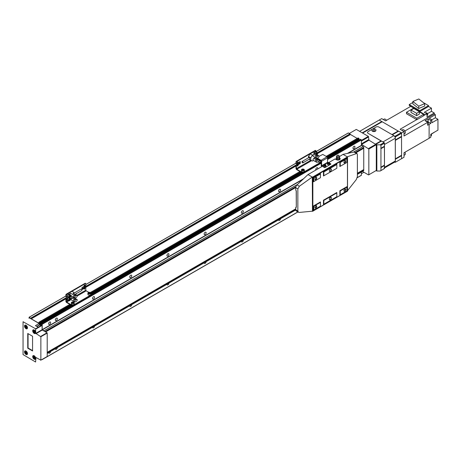 <?xml version="1.0" encoding="UTF-8"?>
<svg xmlns="http://www.w3.org/2000/svg" width="461" height="461" viewBox="0 0 461 461"><rect width="100%" height="100%" fill="white"/><g stroke="black" fill="none" stroke-linecap="round" stroke-linejoin="round"><path stroke-width="0.69" d="M353.962 148.667A1.423 0.818 120 0 0 354.889 147.416A1.423 0.818 120 0 0 354.67 146.275A1.423 0.818 120 0 0 353.962 146.344A1.423 0.818 120 0 0 353.034 147.595A1.423 0.818 120 0 0 353.253 148.736A1.423 0.818 120 0 0 353.962 148.667M317.646 169.008A1.423 0.818 120 0 0 317.468 167.752A1.423 0.818 120 0 0 316.759 167.827A1.423 0.818 120 0 0 315.866 170.034M279.55 191.626A1.423 0.818 120 0 0 280.478 190.376A1.423 0.818 120 0 0 280.265 189.235A1.423 0.818 120 0 0 279.55 189.304A1.423 0.818 120 0 0 278.623 190.554A1.423 0.818 120 0 0 278.842 191.695A1.423 0.818 120 0 0 279.55 191.626M242.348 213.103A1.423 0.818 120 0 0 243.275 211.853A1.423 0.818 120 0 0 243.056 210.712A1.423 0.818 120 0 0 242.348 210.786A1.423 0.818 120 0 0 241.42 212.037A1.423 0.818 120 0 0 241.639 213.172A1.423 0.818 120 0 0 242.348 213.103M205.145 234.586A1.423 0.818 120 0 0 206.073 233.335A1.423 0.818 120 0 0 205.854 232.194A1.423 0.818 120 0 0 205.145 232.263A1.423 0.818 120 0 0 204.217 233.514A1.423 0.818 120 0 0 204.43 234.655A1.423 0.818 120 0 0 205.145 234.586M167.937 256.062A1.423 0.818 120 0 0 168.864 254.812A1.423 0.818 120 0 0 168.651 253.671A1.423 0.818 120 0 0 167.937 253.746A1.423 0.818 120 0 0 167.009 254.996A1.423 0.818 120 0 0 167.228 256.132A1.423 0.818 120 0 0 167.937 256.062M56.328 320.504A1.423 0.818 120 0 0 57.256 319.254A1.423 0.818 120 0 0 57.037 318.113A1.423 0.818 120 0 0 56.328 318.182A1.423 0.818 120 0 0 55.401 319.433A1.423 0.818 120 0 0 55.614 320.574A1.423 0.818 120 0 0 56.328 320.504M93.531 299.022A1.423 0.818 120 0 0 94.459 297.771A1.423 0.818 120 0 0 94.24 296.636A1.423 0.818 120 0 0 93.531 296.705A1.423 0.818 120 0 0 92.603 297.956A1.423 0.818 120 0 0 92.822 299.097A1.423 0.818 120 0 0 93.531 299.022M130.734 277.545A1.423 0.818 120 0 0 131.662 276.295A1.423 0.818 120 0 0 131.443 275.154A1.423 0.818 120 0 0 130.734 275.223A1.423 0.818 120 0 0 129.806 276.473A1.423 0.818 120 0 0 130.025 277.614A1.423 0.818 120 0 0 130.734 277.545M49.627 324.371A1.423 0.818 120 0 0 50.554 323.121A1.423 0.818 120 0 0 50.341 321.98A1.423 0.818 120 0 0 49.627 322.049A1.423 0.818 120 0 0 48.699 323.299A1.423 0.818 120 0 0 48.918 324.44A1.423 0.818 120 0 0 49.627 324.371M55.32 348.758A1.423 0.818 120 0 0 55.614 349.357A1.423 0.818 120 0 0 56.328 349.288A1.423 0.818 120 0 0 57.331 347.6M92.528 327.281A1.423 0.818 120 0 0 92.822 327.875A1.423 0.818 120 0 0 93.531 327.806A1.423 0.818 120 0 0 94.534 326.117M129.731 305.799A1.423 0.818 120 0 0 130.025 306.398A1.423 0.818 120 0 0 130.734 306.329A1.423 0.818 120 0 0 131.737 304.64M166.934 284.322A1.423 0.818 120 0 0 167.228 284.915A1.423 0.818 120 0 0 167.937 284.846A1.423 0.818 120 0 0 168.945 283.158M204.142 262.839A1.423 0.818 120 0 0 204.43 263.438A1.423 0.818 120 0 0 205.145 263.369A1.423 0.818 120 0 0 206.148 261.681M241.345 241.357A1.423 0.818 120 0 0 241.639 241.956A1.423 0.818 120 0 0 242.348 241.887A1.423 0.818 120 0 0 243.35 240.198M278.548 219.88A1.423 0.818 120 0 0 278.842 220.479A1.423 0.818 120 0 0 279.55 220.41A1.423 0.818 120 0 0 280.553 218.721M48.624 352.625A1.423 0.818 120 0 0 48.918 353.224A1.423 0.818 120 0 0 49.627 353.155A1.423 0.818 120 0 0 50.635 351.466M347.45 153.415L361.401 145.359L361.401 139.988L360.381 139.308M361.401 145.359L363.187 146.517A0.789 0.455 -120 0 1 363.746 147.485L363.746 170.426A0.789 0.455 -120 0 1 363.585 170.783L357.379 174.367M361.401 175.215L357.246 177.618L361.349 175.336L361.401 172.045M317.658 153.352L350.395 134.451L348.349 132.918L316.108 151.531L348.349 132.918M350.395 134.451L357.235 138.438M359.079 138.945L327.373 157.247L359.044 139.02L358.963 138.363L358.053 138.052M322.245 166.352L321.594 165.764L327.546 162.324L327.546 157.818L358.67 139.833L358.67 139.234M358.67 139.833L358.854 140.138M44.371 331.234A0.789 0.455 -120 0 0 43.974 330.814L42.187 329.655L42.187 324.285L41.196 323.536L41.576 325.259M41.248 325.449L41.576 325.189M39.456 323.265L39.513 324.279L41.115 325.454M39.565 323.201L39.865 322.856L39.024 322.245L38.655 323.103L31.262 318.833L65.906 298.832M28.98 318.274L29.21 317.22L31.262 318.833M41.882 359.551L42.187 359.378M45.57 331.926L295.743 187.494M355.869 152.781L363.723 148.246M29.135 317.214L65.906 295.985L29.135 317.214M84.144 285.451L84.582 285.198L84.144 285.451M85.809 284.495L296.014 163.131L85.809 284.495M297.328 162.376L297.766 162.122L297.328 162.376M359.419 139.81L358.67 139.378M362.473 171.429L368.546 174.938L368.84 174.765L368.84 149.03L361.401 144.264M368.84 174.765L376.285 170.466L376.285 144.737L368.956 140.161L368.356 136.381L356.307 129.42L349.329 133.448M368.656 136.894L361.401 141.083M368.356 136.381L361.401 140.398M368.656 139.643L361.401 143.832M368.956 140.161L361.516 144.454M380.907 148.315L384.468 146.206L384.468 143.21L384.099 142.564L381.42 141.06L368.546 148.517M376.285 144.737L368.84 149.03M363.896 172.253L361.401 173.688M382.163 121.727L362.571 133.039L382.163 121.727L398.465 131.218M398.229 130.964L391.977 134.572L378.965 127.057A2.103 1.216 0 0 0 375.986 127.057L368.097 131.61A2.103 1.216 0 0 0 367.48 132.468A2.103 1.216 0 0 0 368.097 133.327L382.982 141.919L393.844 135.649L378.965 127.057A2.103 1.216 0 0 0 375.986 127.057L368.097 131.61A2.103 1.216 0 0 0 367.48 132.468A2.103 1.216 0 0 0 368.097 133.327L381.351 141.101M412.854 102.463L409.247 104.543L419.815 110.646L419.815 111.527L428.557 106.479L431.456 108.156L424.276 112.3L426.886 113.809L425.215 114.772L410.693 106.37L385.58 120.868L381.679 118.615L379.259 120.01L382.094 121.767M384.365 165.222L384.468 168.553L380.192 171.025L376.844 171.025L376.844 144.823L380.192 144.823L380.936 145.25L380.936 170.599M384.365 146.321L380.821 148.361L384.468 146.206M380.907 167.216L384.468 165.113L384.411 146.512M395.279 140.236L395.302 158.912M392.282 134.785L394.962 136.295L395.331 136.94L395.302 140.006M395.279 159.143L395.331 162.284L394.46 162.209M384.411 165.413L380.821 167.262L384.468 165.113M395.331 139.983L401.583 136.329L401.583 133.327L401.208 132.682L398.615 131.183L392.323 134.768L398.535 131.178M401.479 136.439L395.331 140.207M395.331 158.884L401.583 155.23L401.525 136.629M401.479 155.34L395.331 159.108M395.331 162.284L401.583 158.676L401.525 155.53M379.259 120.01L359.638 131.345M376.078 170.587L376.844 171.025M376.844 144.823L376.078 144.379M384.099 142.564L380.192 144.823M401.208 132.682L394.962 136.295M384.468 143.21L380.936 145.25M401.583 133.327L395.331 136.94M431.11 134.088A1.446 0.836 60 0 1 431.479 135.211A1.446 0.836 60 0 1 431.179 135.868L430.77 136.104M427.624 124.015L428.234 123.663A1.446 0.836 -120 0 0 428.534 123.001A1.446 0.836 -120 0 0 427.9 121.543A1.446 0.836 -120 0 0 426.782 121.157L426.252 121.462M426.99 115.521L427.382 115.29A1.446 0.836 -120 0 0 427.681 114.633A1.446 0.836 -120 0 0 427.047 113.176A1.446 0.836 -120 0 0 425.935 112.789L425.526 113.02M404.003 134.088L404.839 133.604A2.236 1.291 -120 0 0 405.305 132.578L405.305 132.365A1.971 1.141 -120 0 0 403.905 129.944A1.971 1.141 -120 0 0 403.819 129.898M405.305 132.578A2.236 1.291 -120 0 0 403.721 129.841A2.236 1.291 -120 0 0 402.603 129.725L401.767 130.209M386.474 120.35A1.971 1.141 -120 0 0 385.494 119.313A1.971 1.141 -120 0 0 385.402 119.266M386.422 120.379A2.236 1.291 -120 0 0 385.304 119.209A2.236 1.291 -120 0 0 384.186 119.094L383.35 119.578M404.003 155.351L404.839 154.867A2.236 1.291 -120 0 0 405.305 153.841L405.305 153.628A1.971 1.141 -120 0 0 404.896 152.257L423.722 141.389M405.305 153.841A2.236 1.291 -120 0 0 404.844 152.291M419.395 111.723L413.776 108.479L411.005 110.081L416.623 113.325L419.395 111.723L419.395 114.046L416.623 115.648L411.005 112.403L411.005 110.081M416.623 113.325L416.623 115.648M413.598 108.583L413.246 108.381L406.493 112.277L406.493 113.74L416.836 119.71L423.59 115.815L423.59 114.351L419.395 111.931M406.493 112.277L416.836 118.252L423.59 114.351M416.836 118.252L416.836 119.71M418.813 98.982L412.854 101.483L418.732 106.157L424.69 103.656L418.813 98.982M424.69 103.656L424.69 106.018L418.732 108.519L412.854 103.846L412.854 101.483M418.732 106.157L418.732 108.519M419.815 110.646L428.557 105.598L428.557 106.479M409.247 104.543L409.247 105.425L419.815 111.527M431.807 119.831L435.363 117.78L435.363 114.685L429.3 118.183L431.888 119.883L431.888 122.77L437.95 119.272L437.95 130.14L430.77 134.284L430.77 137.297L429.116 138.254M435.363 117.78L437.95 119.272M434.262 132.307L431.214 134.266M431.127 134.116L435.178 131.742M431.456 108.156L431.456 111.355L427.416 113.688M426.886 113.809L427.082 117.123L434.262 112.974L431.456 111.355M428.183 121.911L428.183 118.829L425.019 120.655L427.624 122.367L427.624 125.254L430.77 123.415L428.194 121.929M428.183 118.829L430.77 120.528L430.77 123.415M429.116 124.395L429.116 138.277L404.003 152.775L404.003 157.282L401.398 158.78M416.732 119.647L400.102 129.253L404.003 131.5L404.003 136.007L427.624 122.367M404.003 131.5L401.398 133.004M425.215 114.754L423.59 115.688M435.363 114.685L434.325 114L404.896 130.987M434.325 114L434.262 112.974M431.888 119.883L430.77 120.528M428.557 105.598L423.359 102.596M384.03 168.23A2.103 1.216 -120 0 0 384.468 167.268L395.331 160.993A2.103 1.216 60 0 1 394.898 161.961L384.468 167.977M393.844 135.649A2.103 1.216 60 0 1 395.331 138.225L384.468 144.5L384.468 167.268M395.331 138.225L395.331 160.993M375.894 130.192A2.028 1.17 180 0 1 375.928 130.405A2.028 1.17 180 0 1 375.335 131.235A2.028 1.17 180 0 1 373.128 131.489A2.028 1.17 180 0 1 371.877 130.405A2.028 1.17 180 0 1 371.912 130.192M375.335 130.803A2.028 1.17 180 0 1 373.128 131.057A2.028 1.17 180 0 1 371.877 129.979A2.028 1.17 180 0 1 372.471 129.149A2.028 1.17 180 0 1 374.678 128.896A2.028 1.17 180 0 1 375.928 129.979A2.028 1.17 180 0 1 375.335 130.803M374.488 129.823L374.061 129.576L373.318 130.002L374.332 130.163L374.488 129.823M374.465 129.875L373.341 130.019M34.189 329.978A2.103 1.216 -120 0 0 33.134 329.874A2.103 1.216 -120 0 0 32.812 331.557A2.103 1.216 -120 0 0 34.189 333.412A2.103 1.216 -120 0 0 35.243 333.516A2.103 1.216 -120 0 0 35.566 331.828A2.103 1.216 -120 0 0 34.189 329.978M26.006 351.028A2.103 1.216 -120 0 0 24.952 350.925A2.103 1.216 -120 0 0 24.629 352.607A2.103 1.216 -120 0 0 26.006 354.463A2.103 1.216 -120 0 0 27.055 354.567A2.103 1.216 -120 0 0 27.378 352.878A2.103 1.216 -120 0 0 26.006 351.028M26.006 325.253A2.103 1.216 -120 0 0 24.952 325.143A2.103 1.216 -120 0 0 24.629 326.832A2.103 1.216 -120 0 0 26.006 328.687A2.103 1.216 -120 0 0 27.055 328.791A2.103 1.216 -120 0 0 27.378 327.103A2.103 1.216 -120 0 0 26.006 325.253M34.189 355.754A2.103 1.216 -120 0 0 33.134 355.65A2.103 1.216 -120 0 0 32.812 357.333A2.103 1.216 -120 0 0 34.189 359.188A2.103 1.216 -120 0 0 35.243 359.292A2.103 1.216 -120 0 0 35.566 357.609A2.103 1.216 -120 0 0 34.189 355.754M25.816 351.945L25.816 352.579L26.709 353.247M26.15 351.916L25.597 351.962L25.597 352.711L26.15 353.403L26.709 353.351L26.15 351.916M25.816 326.169L25.816 326.803L26.709 327.466M26.15 326.14L25.597 326.186L25.597 326.935L26.15 327.627L26.709 327.575L26.15 326.14M34.005 356.67L34.005 357.304L34.898 357.972M34.339 356.641L33.78 356.693L33.78 357.436L34.339 358.128L34.898 358.076L34.339 356.641M34.154 330.883L34.898 332.122M34.339 330.865L33.78 330.912L33.78 331.661L34.339 332.352L34.898 332.3L34.339 330.865M34.708 332.139L34.339 332.352M34.154 331.442L33.78 331.661M35.768 333.366L35.595 328.774L23.05 321.732L23.05 354.572L35.595 362.018L35.964 357.505L40.862 360.133L40.862 336.737L35.768 333.366L42.112 329.719L42.112 325.42L41.888 325.08L38.165 327.235L35.422 325.656L39.139 323.489L39.611 324.913L40.891 325.656M27.758 348.193L32.558 350.965L32.558 336.253L27.758 333.487L27.758 348.193L28.058 348.02L32.558 350.619M35.768 329.073L42.112 325.42M35.964 333.712L42.303 330.041L42.112 329.719M40.689 336.438L47.022 332.767L42.303 330.041M40.862 336.737L47.212 333.09L47.022 332.767M40.862 360.133L47.212 356.503L47.212 333.09M40.689 360.231L47.212 356.503M35.595 328.774L41.928 325.097M39.139 323.489L29.539 317.946M28.058 333.655L28.058 348.02M336.605 158.008L336.202 158.382L336.674 159.397L338.437 159.673L339.722 158.93L339.25 157.91M330.335 168.985L330.335 168.985A1.446 0.836 -60 0 1 331.361 169.573A1.446 0.836 -60 0 1 330.335 171.348A1.446 0.836 -60 0 1 329.315 170.754A1.446 0.836 -60 0 1 330.335 168.985L330.335 168.985M330.289 169.014A1.314 0.761 -60 0 1 330.9 168.974A1.314 0.761 -60 0 1 331.102 170.028A1.314 0.761 -60 0 1 330.243 171.187A1.314 0.761 -60 0 1 329.586 171.25A1.314 0.761 -60 0 1 329.315 170.703M330.335 197.337L330.335 197.337A1.446 0.836 -60 0 1 331.361 197.93A1.446 0.836 -60 0 1 330.335 199.699A1.446 0.836 -60 0 1 329.315 199.112A1.446 0.836 -60 0 1 330.335 197.337L330.335 197.337M330.289 197.366A1.314 0.761 -60 0 1 330.9 197.325A1.314 0.761 -60 0 1 331.102 198.38A1.314 0.761 -60 0 1 330.243 199.538A1.314 0.761 -60 0 1 329.586 199.607A1.314 0.761 -60 0 1 329.315 199.054M344.845 160.716L344.845 160.716A1.314 0.761 -60 0 1 345.779 161.252A1.314 0.761 -60 0 1 344.845 162.866A1.314 0.761 -60 0 1 343.918 162.324A1.314 0.761 -60 0 1 344.845 160.716L344.845 160.716M344.759 160.768A1.089 0.628 -60 0 1 345.231 160.756A1.089 0.628 -60 0 1 345.393 161.627A1.089 0.628 -60 0 1 344.684 162.583A1.089 0.628 -60 0 1 344.142 162.641A1.089 0.628 -60 0 1 343.918 162.226M315.825 205.825L315.825 205.825A1.314 0.761 -60 0 1 316.759 206.361A1.314 0.761 -60 0 1 315.825 207.969A1.314 0.761 -60 0 1 314.898 207.433A1.314 0.761 -60 0 1 315.825 205.825L315.825 205.825M315.745 205.877A1.089 0.628 -60 0 1 316.211 205.86A1.089 0.628 -60 0 1 316.379 206.735A1.089 0.628 -60 0 1 315.664 207.692A1.089 0.628 -60 0 1 315.122 207.744A1.089 0.628 -60 0 1 314.898 207.335M315.825 177.468L315.825 177.468A1.314 0.761 -60 0 1 316.759 178.009A1.314 0.761 -60 0 1 315.825 179.617A1.314 0.761 -60 0 1 314.898 179.081A1.314 0.761 -60 0 1 315.825 177.468L315.825 177.468M315.745 177.525A1.089 0.628 -60 0 1 316.211 177.508A1.089 0.628 -60 0 1 316.379 178.378A1.089 0.628 -60 0 1 315.664 179.341A1.089 0.628 -60 0 1 315.122 179.392A1.089 0.628 -60 0 1 314.898 178.983M344.845 189.068L344.845 189.068A1.314 0.761 -60 0 1 345.779 189.604A1.314 0.761 -60 0 1 344.845 191.217A1.314 0.761 -60 0 1 343.918 190.681A1.314 0.761 -60 0 1 344.845 189.068L344.845 189.068M344.759 189.119A1.089 0.628 -60 0 1 345.231 189.108A1.089 0.628 -60 0 1 345.393 189.978A1.089 0.628 -60 0 1 344.684 190.94A1.089 0.628 -60 0 1 344.142 190.992A1.089 0.628 -60 0 1 343.918 190.583M338.691 155.351A1.031 0.594 180 0 1 338.933 155.576A1.031 0.594 180 0 1 338.512 156.279A1.031 0.594 180 0 1 337.233 156.198A1.031 0.594 180 0 1 336.991 155.576A1.031 0.594 180 0 1 338.691 155.351M339.273 157.933A1.314 0.761 180 0 1 339.048 158.307A1.314 0.761 180 0 1 337.031 158.411A1.314 0.761 180 0 1 336.882 158.307L336.421 157.668M339.077 158.117L339.077 157.385L339.077 158.117M347.525 190.681L356.307 179.565L357.379 176.632L357.379 154.544L356.929 153.392L354.716 152.118A2.633 1.521 120 0 0 353.962 152.026L343.024 154.36L339.503 156.544L339.377 156.285A1.498 0.864 180 0 1 338.766 157.31A1.498 0.864 180 0 1 336.905 157.189A1.498 0.864 180 0 1 336.553 156.285L336.317 157.04M339.457 156.452L339.521 157.293M337.671 158.359L337.435 157.616L337.671 158.359M325.593 164.808A1.181 0.686 180 0 1 325.939 165.292L325.939 166.19A1.181 0.686 180 0 1 325.207 166.824A1.181 0.686 180 0 1 323.916 166.675A1.181 0.686 180 0 1 323.57 166.19L323.57 165.292A1.181 0.686 180 0 1 324.002 164.761M329.315 162.658A1.181 0.686 180 0 1 329.661 163.142L329.661 164.047A1.181 0.686 180 0 1 328.929 164.675A1.181 0.686 180 0 1 327.638 164.525A1.181 0.686 180 0 1 327.293 164.047L327.293 163.142A1.181 0.686 180 0 1 327.719 162.618M328.906 163.217L328.635 162.629L327.892 163.061L328.906 163.217M328.048 163.154L328.048 162.721M328.635 163.263L328.635 162.629M325.184 165.366L325.345 165.026L324.913 164.779L324.169 165.211L325.184 165.366M324.325 165.303L324.325 164.871M324.913 165.407L324.913 164.779M336.409 157.627L336.472 157.057L336.409 157.627M339.722 158.93L339.722 159.581M338.437 159.673L338.437 160.042M336.674 159.397L336.674 159.834M336.202 158.382L336.397 159.702A2.236 1.291 0 0 0 338.818 159.973A2.236 1.291 0 0 0 340.201 158.78A2.236 1.291 0 0 0 339.544 157.869L339.44 157.812M336.202 159.068L335.752 159.327M340.097 159.166A2.236 1.291 0 0 0 339.653 158.711M329.01 162.451L335.078 158.941L336.38 159.696M356.929 153.392L347.294 156.826L347.45 157.385L312.852 177.364L307.977 174.592L322.337 166.3L324.383 167.481A0.524 0.305 0 0 0 325.126 167.481L330.71 164.26L329.661 163.655M330.71 163.828L330.71 164.26A0.524 0.305 0 0 0 330.71 163.828L329.661 163.223M296.204 190.721L296.296 207.052M296.204 207.058L295.737 207.329L296.296 207.277L296.296 190.837L295.737 190.145L295.737 187.69A2.633 1.521 120 0 1 297.04 184.89L307.977 174.592M313.411 206.015L313.78 206.234L320.441 202.385L320.441 201.958L313.411 206.015L313.411 210.228L320.441 206.165L320.441 202.385M313.411 177.577L313.411 181.79L320.441 177.727L320.441 173.947L313.78 177.79L313.411 177.577L320.441 173.515L320.441 173.947M313.411 181.79L320.441 177.727M323.472 171.769L323.472 175.975L336.83 168.265L336.83 164.485L323.847 171.982L323.472 171.769L336.83 164.053L336.83 164.485M323.472 175.975L336.83 168.265M323.472 200.207L323.847 200.42L336.83 192.923L336.83 192.496L323.472 200.207L323.472 204.419L336.83 196.703L336.83 192.923M312.293 177.041L312.477 211.299L312.477 177.145L347.45 156.959L347.45 191.108L312.852 211.086L347.45 191.108M339.861 162.307L340.235 162.52L346.891 158.676L346.891 158.244L339.861 162.307L339.861 166.513L346.891 162.456L346.891 158.676M339.861 166.513L346.891 162.456M339.861 190.745L340.235 190.958L346.891 187.114L346.891 186.682L339.861 190.745L339.861 194.957L346.891 190.894L346.891 187.114M313.411 210.228L320.441 206.165M323.472 204.419L336.83 196.703M312.477 211.299L312.852 211.086L312.477 211.299M339.861 194.957L346.891 190.894M340.235 190.958L340.235 194.738M323.847 200.42L323.847 204.2M313.78 206.234L313.78 210.014M312.247 177.059L299.379 186.244L297.852 188.912L297.852 211L298.492 212.262L299.379 212.429L312.293 211.196M295.737 207.329L295.737 209.778A2.633 1.521 120 0 0 296.279 210.982L298.492 212.262M347.294 156.826L343.024 154.36M340.235 162.52L340.235 166.3M323.847 171.982L323.847 175.762M313.78 177.79L313.78 181.571M321.594 165.764L321.594 161.252L327.546 157.818A0.789 0.455 -120 0 0 326.987 156.849L322.786 154.423L319.052 156.36M330.589 164.329L329.661 163.759M318.551 159.65L318.954 159.512L316.926 158.342L321.219 161.039L321.219 165.551A0.789 0.455 -120 0 0 321.778 166.513L321.87 166.571M321.594 161.252A0.789 0.455 -120 0 0 321.035 160.284L317.381 158.175M297.241 162.837A0.645 0.375 120 0 0 297.766 161.92M297.691 163.015A0.645 0.375 120 0 0 297.691 161.961A0.645 0.375 120 0 0 297.691 163.015M297.241 165.845A0.645 0.375 120 0 0 297.766 164.929M297.691 166.023A0.645 0.375 120 0 0 297.691 164.969A0.645 0.375 120 0 0 297.691 166.023M318.073 161.771A1.446 0.836 0 0 0 318.43 162.111A1.446 0.836 0 0 0 320.009 162.295A1.446 0.836 0 0 0 320.902 161.523L321.04 160.716M303.92 169.331A1.446 0.836 180 0 1 304.346 169.919L303.891 169.256C302.618 168.824 301.805 169.043 301.454 169.919L301.454 171.077A1.446 0.836 0 0 0 301.874 171.671A1.446 0.836 0 0 0 303.453 171.849A1.446 0.836 0 0 0 304.346 171.077L304.346 169.919A1.446 0.836 180 0 1 303.453 170.691A1.446 0.836 180 0 1 301.874 170.512A1.446 0.836 180 0 1 301.454 169.919A1.446 0.836 180 0 1 301.932 169.296M303.407 170.103L302.393 170.034M303.436 170.103L303.632 169.677L303.096 169.366L302.162 169.902L303.436 170.103M302.358 170.017L302.358 169.481M303.096 169.925L303.096 169.366M319.963 160.549L319.047 160.463M319.035 160.526L320.147 160.203M319.502 159.829L318.949 159.915M319.652 160.365L319.652 159.915M296.498 163.909A0.524 0.305 120 0 1 296.388 163.667L296.388 162.163A0.524 0.305 120 0 1 296.757 161.523L296.388 161.304A0.524 0.305 120 0 0 296.014 161.949L296.014 163.453A0.524 0.305 120 0 0 296.123 163.695L296.498 163.909A0.524 0.305 120 0 0 296.757 163.886L300.105 161.523M298.325 164.266L299.736 163.453L299.921 161.627M298.619 164.525L300.295 163.344L300.295 161.627M298.06 164.208L296.388 164.957A0.524 0.305 120 0 0 296.014 165.603L296.014 168.392A1.055 0.605 -120 0 0 296.757 169.683L302.341 172.904A0.524 0.305 0 0 0 303.084 172.904L321.219 162.433M298.434 164.421L297.875 164.099M321.219 162.007L303.084 172.477A0.524 0.305 0 0 1 302.341 172.477L296.757 169.256A0.524 0.305 -120 0 1 296.388 168.611L296.388 165.816A0.524 0.305 120 0 1 296.757 165.171L298.25 164.312M315.918 151.427L315.918 150.891A0.524 0.305 120 0 0 315.808 150.649L315.439 150.43A0.524 0.305 120 0 0 315.174 150.459L296.388 161.304M315.808 150.649A0.524 0.305 120 0 0 315.549 150.672L315.174 150.459M296.757 161.523L315.549 150.672M302.491 162.808A0.789 0.455 -120 0 0 302.883 162.848A0.789 0.455 -120 0 0 303.004 162.214A0.789 0.455 -120 0 0 302.491 161.523A0.789 0.455 -120 0 0 302.093 161.483A0.789 0.455 -120 0 0 301.972 162.116A0.789 0.455 -120 0 0 302.491 162.808M302.883 162.848L309.694 158.918A0.789 0.455 -120 0 0 309.815 158.284A0.789 0.455 -120 0 0 309.296 157.587A0.789 0.455 -120 0 0 308.905 157.553L302.093 161.483M315.647 153.934A1.446 0.836 -60 0 1 316.592 152.672A1.446 0.836 -60 0 1 317.312 152.597L316.309 152.021A1.446 0.836 120 0 0 315.583 152.09A1.446 0.836 120 0 0 314.644 153.357M313.486 160.457L312.46 161.05L308.962 159.339M316.863 152.343A1.844 1.066 120 0 0 316.505 151.761A1.844 1.066 120 0 0 315.583 151.853L314.615 151.294L310.155 153.876L308.478 156.463L310.783 157.795L312.46 155.207L313.82 154.423A1.129 0.651 120 0 0 313.077 155.42A1.129 0.651 120 0 0 313.25 156.325L315.635 157.702A1.129 0.651 120 0 0 315.797 157.748M310.155 153.876L312.46 155.207M317.277 162.232L318.28 161.65A1.095 0.634 120 0 0 318.995 160.687A1.095 0.634 120 0 0 318.828 159.811A1.095 0.634 120 0 0 318.28 159.863L317.277 160.445A1.095 0.634 120 0 0 316.563 161.408A1.095 0.634 120 0 0 316.73 162.284A1.095 0.634 120 0 0 317.277 162.232M318.828 159.811L317.75 159.189A1.095 0.634 120 0 0 317.203 159.241L316.2 159.823A1.095 0.634 120 0 0 315.485 160.785A1.095 0.634 120 0 0 315.652 161.661L316.73 162.284M317.277 158.238L318.28 157.656A1.095 0.634 120 0 0 318.995 156.694A1.095 0.634 120 0 0 318.828 155.818A1.095 0.634 120 0 0 318.28 155.87L317.277 156.452A1.095 0.634 120 0 0 316.563 157.414A1.095 0.634 120 0 0 316.73 158.29A1.095 0.634 120 0 0 317.277 158.238M318.828 155.818L317.75 155.19A1.095 0.634 120 0 0 317.203 155.248L316.2 155.824A1.095 0.634 120 0 0 315.485 156.792A1.095 0.634 120 0 0 315.652 157.668L316.73 158.29M317.894 159.27A1.129 0.651 120 0 0 317.767 159.154A1.129 0.651 120 0 0 317.203 159.212L316.2 159.794A1.129 0.651 120 0 0 315.462 160.791A1.129 0.651 120 0 0 315.635 161.696A1.129 0.651 120 0 0 315.797 161.748M317.767 159.154L315.387 157.783A1.129 0.651 120 0 0 314.823 157.835L313.82 158.417A1.129 0.651 120 0 0 313.077 159.414A1.129 0.651 120 0 0 313.25 160.319L315.635 161.696M317.894 155.276A1.129 0.651 120 0 0 317.767 155.161A1.129 0.651 120 0 0 317.203 155.219L316.2 155.795A1.129 0.651 120 0 0 315.462 156.792A1.129 0.651 120 0 0 315.635 157.702M316.234 154.233L316.684 153.323M316.701 154.539L317.168 153.34L316.234 153.876L316.684 154.533M316.684 153.68L317.168 153.957M317.203 155.219L313.48 153.069A1.129 0.651 -60 0 1 314.05 153.012L317.767 155.161M314.615 151.294A1.844 1.066 -60 0 1 315.537 151.208L316.505 151.761M313.48 153.069L315.583 151.853M310.783 157.795L310.783 160.393M308.478 156.463L308.478 157.795M84.058 288.926A0.645 0.375 120 0 0 84.588 288.01M84.507 289.105A0.645 0.375 120 0 0 84.507 288.044A0.645 0.375 120 0 0 84.507 289.105M84.058 285.918A0.645 0.375 120 0 0 84.588 285.002M84.507 286.097A0.645 0.375 120 0 0 84.507 285.036A0.645 0.375 120 0 0 84.507 286.097M90.368 292.62A1.446 0.836 180 0 1 90.794 293.213L90.333 292.551C89.065 292.118 88.253 292.337 87.895 293.213L87.895 294.372A1.446 0.836 0 0 0 88.322 294.965A1.446 0.836 0 0 0 89.901 295.144A1.446 0.836 0 0 0 90.794 294.372L90.794 293.213A1.446 0.836 180 0 1 89.901 293.985A1.446 0.836 180 0 1 88.322 293.801A1.446 0.836 180 0 1 87.895 293.213A1.446 0.836 180 0 1 88.379 292.591M73.812 302.18A1.446 0.836 180 0 1 74.238 302.773L73.777 302.111C72.51 301.678 71.697 301.897 71.34 302.773L71.34 303.932A1.446 0.836 0 0 0 71.766 304.525A1.446 0.836 0 0 0 73.345 304.704A1.446 0.836 0 0 0 74.238 303.932L74.238 302.773A1.446 0.836 180 0 1 73.345 303.545A1.446 0.836 180 0 1 71.766 303.361A1.446 0.836 180 0 1 71.34 302.773A1.446 0.836 180 0 1 71.824 302.151M73.299 302.958L72.279 302.889M73.328 302.952L73.524 302.531L72.988 302.22L72.054 302.756L73.328 302.952M72.25 302.871L72.25 302.335M72.988 302.779L72.988 302.22M89.855 293.398L88.835 293.329M89.883 293.392L90.079 292.971L89.543 292.66L88.61 293.196L89.883 293.392M88.806 293.311L88.806 292.775M89.543 293.219L89.543 292.66M66.39 296.763A0.524 0.305 120 0 1 66.28 296.521L66.28 295.017A0.524 0.305 120 0 1 66.649 294.372L66.28 294.158A0.524 0.305 120 0 0 65.906 294.804L65.906 296.308A0.524 0.305 120 0 0 66.015 296.55L66.28 296.7M66.28 297.812A0.524 0.305 120 0 0 65.906 298.451L65.906 301.246A1.055 0.605 -120 0 0 66.649 302.537L72.233 305.758A0.524 0.305 0 0 0 72.976 305.758L91.762 294.907A0.524 0.305 0 0 0 91.918 294.694L91.918 294.268A0.524 0.305 0 0 0 91.762 294.049L90.794 293.49M66.649 298.025A0.524 0.305 120 0 0 66.28 298.67L65.906 298.451M81.902 289.433L82.093 287.393L85.441 285.889A0.524 0.305 120 0 0 85.809 285.244L85.809 283.74A0.524 0.305 120 0 0 85.7 283.498L85.331 283.285A0.524 0.305 120 0 0 85.066 283.313L66.28 294.158M85.7 283.498A0.524 0.305 120 0 0 85.441 283.527L85.066 283.313M81.902 289.22L85.066 286.961A0.524 0.305 120 0 1 85.331 286.938L85.7 287.151A0.524 0.305 120 0 0 85.441 287.18L85.066 286.961M82.093 289.543L83.579 288.678L83.395 288.142M85.441 287.18L83.764 288.361M76.86 295.351L85.809 290.182L85.809 287.393A0.524 0.305 120 0 0 85.7 287.151M66.28 298.67L66.28 301.459A0.524 0.305 -120 0 0 66.649 302.105L72.233 305.326A0.524 0.305 0 0 0 72.976 305.326L91.762 294.481A0.524 0.305 0 0 0 91.918 294.268L302.22 172.835M66.649 294.372L85.441 283.527M85.809 290.182A0.524 0.305 -120 0 0 86.184 290.828L88.846 292.366M74.872 292.666L80.952 289.156A0.789 0.455 60 0 1 81.343 289.197A0.789 0.455 60 0 1 81.862 289.894A0.789 0.455 60 0 1 81.741 290.522L76.025 293.824M68.695 297.65A1.446 0.836 120 0 0 68.545 297.725A1.446 0.836 120 0 0 67.6 298.999A1.446 0.836 120 0 0 67.825 300.157L68.827 300.739A1.446 0.836 -60 0 1 68.608 299.581A1.446 0.836 -60 0 1 69.553 298.302A1.446 0.836 -60 0 1 70.274 298.232A1.446 0.836 -60 0 1 70.573 298.964M69.553 297.662A1.446 0.836 -60 0 1 68.827 297.731L69.628 297.668L70.274 295.224L69.271 294.642A1.446 0.836 120 0 0 68.545 294.717A1.446 0.836 120 0 0 67.6 295.991A1.446 0.836 120 0 0 67.825 297.149L68.827 297.731A1.446 0.836 -60 0 1 68.608 296.573A1.446 0.836 -60 0 1 69.553 295.299A1.446 0.836 -60 0 1 70.274 295.224A1.446 0.836 -60 0 1 70.573 295.956M74.354 292.677L72.043 291.346L74.354 292.677L72.994 293.461A1.129 0.651 120 0 1 73.558 293.403L75.938 294.781A1.129 0.651 120 0 0 75.374 294.833L74.371 295.415A1.129 0.651 120 0 0 73.633 296.411A1.129 0.651 120 0 0 73.806 297.316A1.129 0.651 120 0 0 73.967 297.368M76.451 295.489L75.448 296.066A1.095 0.634 120 0 0 74.734 297.034A1.095 0.634 120 0 0 74.901 297.91A1.095 0.634 120 0 0 75.448 297.852L76.451 297.276A1.095 0.634 120 0 0 77.166 296.308A1.095 0.634 120 0 0 76.999 295.432A1.095 0.634 120 0 0 76.451 295.489L75.374 294.867L74.371 295.443A1.095 0.634 120 0 0 73.656 296.411A1.095 0.634 120 0 0 73.823 297.287L74.901 297.91M76.999 295.432L75.921 294.81A1.095 0.634 120 0 0 75.374 294.867M76.451 299.483L75.448 300.065A1.095 0.634 120 0 0 74.734 301.027A1.095 0.634 120 0 0 74.901 301.903A1.095 0.634 120 0 0 75.448 301.851L76.451 301.269A1.095 0.634 120 0 0 77.166 300.307A1.095 0.634 120 0 0 76.999 299.431A1.095 0.634 120 0 0 76.451 299.483L75.374 298.861L74.371 299.443A1.095 0.634 120 0 0 73.656 300.405A1.095 0.634 120 0 0 73.823 301.281L74.901 301.903M76.999 299.431L75.921 298.809A1.095 0.634 120 0 0 75.374 298.861M76.065 298.889A1.129 0.651 120 0 0 75.938 298.774A1.129 0.651 120 0 0 75.374 298.832L74.371 299.408A1.129 0.651 120 0 0 73.633 300.405A1.129 0.651 120 0 0 73.806 301.315A1.129 0.651 120 0 0 73.967 301.361M75.938 298.774L73.558 297.397A1.129 0.651 120 0 0 72.994 297.454L71.991 298.037A1.129 0.651 120 0 0 71.19 299.42L71.19 295.426A1.129 0.651 120 0 0 71.426 295.945L73.806 297.316M69.196 296.861L69.646 295.945M70.13 296.584L70.13 295.962L69.663 295.922L69.196 297.12L70.13 296.584L69.646 296.302M69.196 296.896L69.663 297.161M69.196 299.869L69.646 298.953M70.13 299.592L70.13 298.97L69.663 298.93L69.196 300.128L70.13 299.592L69.646 299.31M69.196 299.904L69.663 300.169M69.847 294.977L69.847 294.654A1.129 0.651 -60 0 1 70.648 293.265L68.545 294.481A1.844 1.066 120 0 0 67.243 296.734L66.28 296.175A1.844 1.066 -60 0 1 67.583 293.922L72.043 291.346M67.629 300.416L66.661 299.857A1.844 1.066 -60 0 1 66.28 299.01L67.243 299.569A1.844 1.066 120 0 0 67.629 300.416A1.844 1.066 120 0 0 68.303 300.434M69.847 297.985L69.847 297.512M67.243 299.569L67.243 296.734M66.28 299.01L66.28 296.175M76.025 294.844L76.025 293.334M42.187 324.285L321.219 163.188M327.546 159.535L361.401 139.988M42.187 329.655L303.551 178.759M42.303 329.846L302.842 179.421M348.159 153.265L361.516 145.549M43.974 330.814L297.535 184.423M353.466 152.13L363.187 146.517M44.924 331.557L295.922 186.642M355.218 152.407L363.746 147.485M45.547 331.914L295.749 187.466M355.846 152.77L363.746 148.206M45.593 331.943L295.743 187.518M355.892 152.793L363.706 148.281M47.212 352.313L295.737 208.827M357.379 173.244L363.706 169.585M47.212 352.377L295.737 208.896L47.212 352.388M357.379 173.307L363.723 169.642L357.379 173.319M47.212 352.452L295.737 208.971M357.379 173.382L363.746 169.706M47.212 353.172L295.737 209.692M357.379 174.102L363.746 170.426M42.187 359.511L297.864 211.899L42.187 359.511M29.21 317.22L65.906 296.037M84.115 285.526L84.57 285.261M85.809 284.546L296.014 163.182M297.293 162.445L297.754 162.18M316.154 151.56L348.424 132.924M30.795 318.136L66.28 297.65M81.902 288.626L299.921 162.756M317.404 152.666L350.008 133.84M30.875 318.217L66.28 297.777M81.902 288.759L299.921 162.883M317.485 152.747L350.089 133.921M31.181 318.747L65.906 298.699M85.775 287.232L296.014 165.851M85.809 287.341L296.014 165.977M317.652 153.484L350.475 134.537M39.024 322.245L69.905 304.416M90.396 292.585L300.013 171.561M326.244 156.417L358.237 137.948M39.75 322.66L70.631 304.836M90.794 293.196L300.739 171.982M326.97 156.838L358.963 138.363M39.865 322.856L70.856 304.963M90.794 293.45L300.964 172.109M327.166 156.982L359.079 138.559M39.865 323.242L71.19 305.153L39.865 323.242M91.094 293.663L301.298 172.305L91.094 293.663M39.456 324.129L71.755 305.482M91.658 293.991L301.863 172.633M39.513 324.279L71.91 305.574M91.814 294.083L302.018 172.719M327.546 157.985L358.727 139.983M39.911 324.757L41.167 324.031M39.963 324.803L41.196 324.095M41.064 325.437L41.576 325.143M41.277 323.541L72.158 305.712M91.918 294.308L302.266 172.863M327.546 158.267L360.49 139.245M42.003 323.962L321.219 162.756M327.546 159.103L361.217 139.666M381.858 121.508L362.231 132.843M381.956 121.629L362.386 132.929M382.244 121.733L362.617 133.062M381.212 140.962L375.778 144.097M381.114 140.841L375.623 144.011M398.321 131.08L392.127 134.658M381.501 141.066L375.997 144.241M398.615 131.183L392.363 134.796M401.583 136.329L395.331 139.937M384.468 146.656L380.936 148.696M401.583 136.773L395.331 140.38M401.583 155.23L395.331 158.838M384.468 165.557L380.936 167.597M401.583 155.674L395.331 159.287M34.414 333.067A1.844 1.066 -120 0 0 35.336 333.159A1.844 1.066 -120 0 0 35.676 332.663M34.339 333.026A1.735 1.003 -120 0 0 35.566 332.318A1.735 1.003 -120 0 0 34.339 330.191A1.735 1.003 -120 0 0 33.111 330.9A1.735 1.003 -120 0 0 34.339 333.026M26.225 354.117A1.844 1.066 -120 0 0 27.147 354.209A1.844 1.066 -120 0 0 27.487 353.714M26.15 354.077A1.735 1.003 -120 0 0 27.383 353.368A1.735 1.003 -120 0 0 26.15 351.242A1.735 1.003 -120 0 0 24.923 351.95A1.735 1.003 -120 0 0 26.15 354.077M26.225 328.341A1.844 1.066 -120 0 0 27.147 328.434A1.844 1.066 -120 0 0 27.487 327.938M26.15 328.301A1.735 1.003 -120 0 0 27.383 327.592A1.735 1.003 -120 0 0 26.15 325.466A1.735 1.003 -120 0 0 24.923 326.175A1.735 1.003 -120 0 0 26.15 328.301M34.414 358.842A1.844 1.066 -120 0 0 35.336 358.935A1.844 1.066 -120 0 0 35.676 358.445M34.339 358.802A1.735 1.003 -120 0 0 35.566 358.093A1.735 1.003 -120 0 0 34.339 355.967A1.735 1.003 -120 0 0 33.111 356.676A1.735 1.003 -120 0 0 34.339 358.802M34.091 355.696A1.844 1.066 -120 0 0 33.492 355.748A1.844 1.066 -120 0 0 33.111 356.635M25.902 325.195A1.844 1.066 -120 0 0 25.309 325.247A1.844 1.066 -120 0 0 24.929 326.134M25.902 350.971A1.844 1.066 -120 0 0 25.309 351.023A1.844 1.066 -120 0 0 24.929 351.91M34.091 329.92A1.844 1.066 -120 0 0 33.492 329.972A1.844 1.066 -120 0 0 33.111 330.86M36.88 326.497L39.611 324.913M36.701 326.394L39.513 324.775M325.443 164.721A0.974 0.565 180 0 1 325.443 165.516A0.974 0.565 180 0 1 324.066 165.516A0.974 0.565 180 0 1 324.066 164.721A0.974 0.565 180 0 1 325.443 164.721M325.939 165.292A1.181 0.686 180 0 1 325.207 165.92A1.181 0.686 180 0 1 323.916 165.776A1.181 0.686 180 0 1 323.57 165.292L325.547 164.71L325.939 165.292M329.166 162.572A0.974 0.565 180 0 1 329.166 163.367A0.974 0.565 180 0 1 327.788 163.367A0.974 0.565 180 0 1 327.788 162.572A0.974 0.565 180 0 1 329.166 162.572M329.661 163.142A1.181 0.686 180 0 1 328.929 163.776A1.181 0.686 180 0 1 327.638 163.626A1.181 0.686 180 0 1 327.293 163.142L329.269 162.56L329.661 163.142M339.544 158.382L339.544 157.869M312.852 177.364L312.852 211.086M297.852 211L295.737 209.778M297.852 188.912L295.737 187.69M299.379 186.244L297.04 184.89M356.307 153.375L353.962 152.026M321.035 160.284L326.987 156.849M321.778 166.087L323.651 165.003M324.452 164.542L327.373 162.854M320.66 160.497A1.291 0.743 180 0 1 318.914 160.906M320.839 160.601A1.446 0.836 180 0 1 318.81 161.108M303.811 169.262A1.291 0.743 180 0 1 303.811 170.316A1.291 0.743 180 0 1 301.984 170.316A1.291 0.743 180 0 1 301.984 169.262A1.291 0.743 180 0 1 303.811 169.262M318.597 159.679A1.291 0.743 180 0 1 318.995 159.535M296.388 163.667L296.014 163.453M300.295 163.344L299.921 163.131M300.105 163.667L299.736 163.453M296.757 165.171L296.388 164.957M296.388 165.816L296.014 165.603M296.388 162.163L296.014 161.949M303.084 172.477L303.084 172.904M302.341 172.477L302.341 172.904M296.388 168.611L310.702 160.347M296.757 169.256L311.573 160.699M315.843 154.049A1.291 0.743 -60 0 1 316.701 152.862A1.291 0.743 -60 0 1 317.6 153.213A1.291 0.743 -60 0 1 317.012 154.723M316.39 158.094A1.291 0.743 -60 0 1 315.843 157.777M316.43 158.117A1.446 0.836 -60 0 1 316.073 158.181M317.277 160.445L316.2 159.823M318.28 159.863L317.203 159.241M317.277 156.452L316.2 155.824M318.28 155.87L317.203 155.248M316.2 159.794L313.82 158.417M317.203 159.212L314.823 157.835M316.2 155.795L313.82 154.423M316.667 155.04L317.312 152.597A1.446 0.836 -60 0 1 317.612 153.329M90.258 292.556A1.291 0.743 180 0 1 90.258 293.611A1.291 0.743 180 0 1 88.431 293.611A1.291 0.743 180 0 1 88.431 292.556A1.291 0.743 180 0 1 90.258 292.556M73.702 302.116A1.291 0.743 180 0 1 73.702 303.171A1.291 0.743 180 0 1 71.876 303.171A1.291 0.743 180 0 1 71.876 302.116A1.291 0.743 180 0 1 73.702 302.116M66.28 296.521L65.906 296.308M66.28 295.017L65.906 294.804M83.579 288.678L83.205 288.465M83.948 288.039L83.579 287.82M72.976 305.326L72.976 305.758M72.233 305.326L72.233 305.758M91.762 294.481L91.762 294.907M66.28 301.459L67.946 300.503M66.649 302.105L68.937 300.785M70.291 300.002L70.913 299.644M77.223 296.002L86.184 290.828M69.663 298.498A1.291 0.743 -60 0 1 70.573 299.022A1.291 0.743 -60 0 1 69.663 300.601A1.291 0.743 -60 0 1 68.752 300.076A1.291 0.743 -60 0 1 69.663 298.498M69.663 295.489A1.291 0.743 -60 0 1 70.573 296.014A1.291 0.743 -60 0 1 69.663 297.593A1.291 0.743 -60 0 1 68.752 297.068A1.291 0.743 -60 0 1 69.663 295.489M75.448 296.066L74.371 295.443M75.448 300.065L74.371 299.443M75.374 294.833L72.994 293.461M75.374 298.832L72.994 297.454M74.371 299.408L71.991 298.037M69.553 300.664A1.446 0.836 -60 0 1 68.827 300.739L69.628 300.676L70.274 298.232L69.45 297.754M70.614 299.091L71.19 299.42M71.19 295.426L69.847 294.654M70.648 293.265L74.371 295.415M67.583 293.922L68.545 294.481M47.212 353.443L295.743 209.951M42.135 359.632L297.939 211.945M357.217 177.721L361.349 175.336M38.897 322.227L69.83 304.369M90.316 292.539L299.938 171.521M326.169 156.377L358.111 137.931M39.83 323.317L71.236 305.182M91.14 293.692L301.344 172.328M327.396 157.287L359.044 139.02M41.196 323.536L72.112 305.689M327.546 158.215L360.41 139.239M381.42 141.06L375.969 144.207M384.434 146.281L380.867 148.338M401.548 136.398L395.331 139.988M384.434 165.182L380.867 167.245M401.548 155.299L395.331 158.889M371.877 129.979L371.877 130.405M375.928 129.979L375.928 130.405M35.618 332.998L34.362 333.073C33.077 331.943 32.789 330.906 33.492 329.972L33.78 329.805M27.435 354.048L26.173 354.123C24.894 352.993 24.6 351.956 25.309 351.023L25.591 350.856M27.435 328.272L26.173 328.347C24.894 327.218 24.6 326.181 25.309 325.247L25.591 325.08M35.618 358.773L34.362 358.848C33.077 357.719 32.789 356.681 33.492 355.748L33.78 355.581M338.933 155.576L339.377 156.285M339.607 157.172L339.048 158.307M336.991 155.576L336.553 156.285M312.662 211.282L347.525 191.154L347.525 157.126M298.376 164.3L298.008 164.087M315.866 158.111L316.667 158.048M83.821 286.759L83.499 286.575M70.55 299.437L73.806 301.315"/></g></svg>
